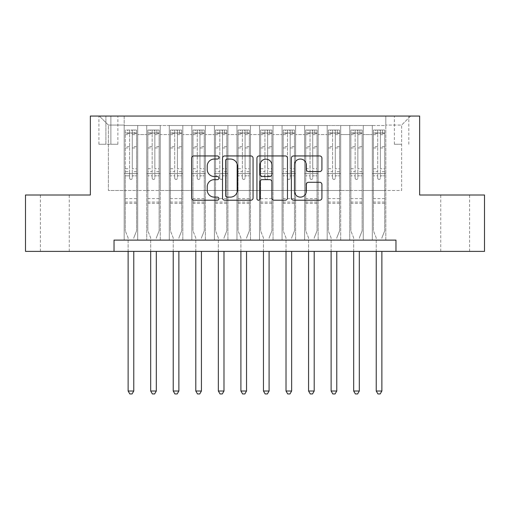 <?xml version="1.0" encoding="UTF-8"?>
<svg xmlns="http://www.w3.org/2000/svg" width="510" height="510" viewBox="0 0 510 510"><rect width="100%" height="100%" fill="white"/><g stroke="black" fill="none" stroke-linecap="round" stroke-linejoin="round"><path stroke-width="0.38" stroke-dasharray="2.55 1.91" d="M218.911 157.494A1.549 1.549 0 0 0 217.362 155.945L193.838 155.945A2.212 2.212 0 0 0 191.626 158.164L191.626 198.014A2.212 2.212 0 0 0 193.838 200.226L217.362 200.226A1.549 1.549 0 0 0 218.911 198.677A1.549 1.549 0 0 0 217.362 197.128L214.321 197.128A7.083 7.083 0 0 1 207.232 190.039L207.232 186.724A7.083 7.083 0 0 1 214.321 179.635L217.362 179.635A1.549 1.549 0 0 0 218.911 178.086A1.549 1.549 0 0 0 217.362 176.536L214.321 176.536A7.083 7.083 0 0 1 207.232 169.454L207.232 166.132A7.083 7.083 0 0 1 214.321 159.043L217.362 159.043A1.549 1.549 0 0 0 218.911 157.494M455.175 195.005L469.614 195.005L455.175 195.005M455.175 251.392L469.614 251.392L455.175 251.392M54.825 195.005L40.386 195.005L54.825 195.005M54.825 251.392L40.386 251.392L54.825 251.392M401.612 116.057L394.389 116.057L401.612 116.057M401.612 144.254L394.389 144.254L401.612 144.254M385.821 240.114L385.821 125.53L124.179 125.53L124.179 240.114L137.713 240.114L124.179 240.114L137.713 240.114L124.179 240.114L124.179 125.53L137.713 125.53L137.713 240.114L137.713 125.53L137.713 190.491L146.733 190.491L137.713 190.491L137.713 125.53L124.179 125.53L385.821 125.53L385.821 240.114L372.287 240.114L372.287 125.53L349.733 125.53L349.733 240.114L349.733 125.53L363.267 125.53L363.267 240.114L363.267 125.53L363.267 190.491L363.267 125.53L372.287 125.53L372.287 240.114L385.821 240.114L372.287 240.114L385.821 240.114L385.821 125.084L385.821 190.491L401.612 190.491L401.612 125.084L385.821 125.084L401.612 125.084L401.612 190.491L385.821 190.491L385.821 173.578L385.821 240.114M349.733 240.114L363.267 240.114L349.733 240.114L363.267 240.114L349.733 240.114L349.733 173.578L349.733 190.491L340.712 190.491L340.712 134.557L340.712 190.491L349.733 190.491L349.733 134.557L349.733 190.491L372.287 190.491L363.267 190.491L363.267 173.578L363.267 190.491L349.733 190.491L349.733 173.578L363.267 173.578L363.267 240.114L363.267 173.578L349.733 173.578L349.733 240.114M340.712 240.114L340.712 125.53L327.178 125.53L327.178 240.114L327.178 125.53L340.712 125.53L340.712 240.114L327.178 240.114L340.712 240.114L327.178 240.114L340.712 240.114L340.712 173.578L340.712 240.114M318.157 240.114L318.157 125.53L304.623 125.53L304.623 240.114L304.623 125.53L318.157 125.53L318.157 240.114L304.623 240.114L318.157 240.114L304.623 240.114L318.157 240.114L318.157 134.557L318.157 190.491L327.178 190.491L318.157 190.491L318.157 173.578L318.157 240.114M295.602 240.114L295.602 125.53L282.068 125.53L282.068 240.114L282.068 125.53L295.602 125.53L295.602 240.114L282.068 240.114L295.602 240.114L282.068 240.114L295.602 240.114L295.602 134.557L295.602 190.491L304.623 190.491L295.602 190.491L295.602 173.578L295.602 240.114M273.041 240.114L273.041 125.53L259.513 125.53L259.513 240.114L259.513 125.53L273.041 125.53L273.041 240.114L259.513 240.114L273.041 240.114L259.513 240.114L273.041 240.114L273.041 134.557L273.041 190.491L282.068 190.491L273.041 190.491L273.041 173.578L273.041 240.114M250.487 240.114L250.487 125.53L236.959 125.53L236.959 240.114L236.959 125.53L250.487 125.53L250.487 240.114L236.959 240.114L250.487 240.114L236.959 240.114L250.487 240.114L250.487 134.557L250.487 190.491L259.513 190.491L250.487 190.491L250.487 173.578L250.487 240.114M227.932 240.114L227.932 125.53L214.398 125.53L214.398 240.114L214.398 125.53L227.932 125.53L227.932 240.114L214.398 240.114L227.932 240.114L214.398 240.114L227.932 240.114L227.932 134.557L227.932 190.491L236.959 190.491L227.932 190.491L227.932 173.578L227.932 240.114M205.377 240.114L205.377 125.53L191.843 125.53L191.843 240.114L191.843 125.53L205.377 125.53L205.377 240.114L191.843 240.114L205.377 240.114L191.843 240.114L205.377 240.114L205.377 134.557L205.377 190.491L214.398 190.491L205.377 190.491L205.377 173.578L205.377 240.114M182.822 240.114L182.822 125.53L169.288 125.53L169.288 240.114L169.288 125.53L182.822 125.53L182.822 240.114L169.288 240.114L182.822 240.114L169.288 240.114L182.822 240.114L182.822 134.557L182.822 190.491L191.843 190.491L182.822 190.491L182.822 173.578L182.822 240.114M160.267 240.114L160.267 125.53L146.733 125.53L146.733 240.114L146.733 125.53L160.267 125.53L160.267 240.114L146.733 240.114L160.267 240.114L146.733 240.114L160.267 240.114L160.267 173.578L160.267 240.114M372.287 134.557L372.287 190.491L372.287 125.53L372.287 134.557L363.267 134.557L372.287 134.557M327.178 134.557L327.178 190.491L327.178 125.53L318.157 125.53L318.157 134.557L318.157 125.53L327.178 125.53L327.178 134.557L318.157 134.557L327.178 134.557M304.623 134.557L304.623 190.491L304.623 125.53L295.602 125.53L295.602 134.557L295.602 125.53L304.623 125.53L304.623 134.557L295.602 134.557L304.623 134.557M282.068 134.557L282.068 190.491L282.068 125.53L273.041 125.53L273.041 134.557L273.041 125.53L282.068 125.53L282.068 134.557L273.041 134.557L282.068 134.557M259.513 134.557L259.513 190.491L259.513 125.53L250.487 125.53L250.487 134.557L250.487 125.53L259.513 125.53L259.513 134.557L250.487 134.557L259.513 134.557M236.959 134.557L236.959 190.491L236.959 125.53L227.932 125.53L227.932 134.557L227.932 125.53L236.959 125.53L236.959 134.557L227.932 134.557L236.959 134.557M214.398 134.557L214.398 190.491L214.398 125.53L205.377 125.53L205.377 134.557L205.377 125.53L214.398 125.53L214.398 134.557L205.377 134.557L214.398 134.557M191.843 134.557L191.843 190.491L191.843 125.53L182.822 125.53L182.822 134.557L182.822 125.53L191.843 125.53L191.843 134.557L182.822 134.557L191.843 134.557M160.267 134.557L160.267 190.491L160.267 125.53L160.267 134.557L169.288 134.557L169.288 190.491L160.267 190.491L169.288 190.491L169.288 125.53L160.267 125.53L169.288 125.53L169.288 134.557L160.267 134.557M114.03 251.392L114.03 240.114L114.03 251.392L114.03 240.114L395.97 240.114L114.03 240.114L395.97 240.114L395.97 251.392L25.5 251.392L25.5 195.005L90.346 195.005L90.346 116.057L419.653 116.057L419.653 195.005L484.5 195.005L484.5 251.392L395.97 251.392L395.97 240.114L395.97 251.392M105.908 116.057L98.914 116.057L105.908 116.057L105.908 144.254L98.914 144.254L110.874 144.254L105.908 144.254L105.908 116.057M110.874 116.057L117.861 116.057L110.874 116.057L110.874 144.254L117.861 144.254L110.874 144.254L110.874 116.057M385.821 116.057L124.179 116.057L410.633 116.057L385.821 116.057L385.821 125.53L385.821 116.057M124.179 116.057L99.367 116.057L124.179 116.057L124.179 190.491L108.388 190.491L108.388 125.084L124.179 125.084L108.388 125.084L99.367 116.057L108.388 125.084L108.388 190.491L124.179 190.491L124.179 116.057M146.733 134.557L146.733 190.491L146.733 125.53L137.713 125.53L146.733 125.53L146.733 134.557L137.713 134.557L146.733 134.557M349.733 125.53L340.712 125.53L340.712 134.557L340.712 125.53L349.733 125.53L349.733 134.557L349.733 125.53M327.178 190.491L340.712 190.491L327.178 190.491L327.178 173.578L327.178 190.491M304.623 190.491L318.157 190.491L304.623 190.491L304.623 173.578L304.623 190.491M282.068 190.491L295.602 190.491L282.068 190.491L282.068 173.578L282.068 190.491M259.513 190.491L273.041 190.491L259.513 190.491L259.513 173.578L259.513 190.491M236.959 190.491L250.487 190.491L236.959 190.491L236.959 173.578L236.959 190.491M214.398 190.491L227.932 190.491L214.398 190.491L214.398 173.578L214.398 190.491M191.843 190.491L205.377 190.491L191.843 190.491L191.843 173.578L191.843 190.491M169.288 190.491L182.822 190.491L169.288 190.491L169.288 173.578L169.288 190.491M146.733 190.491L160.267 190.491L160.267 173.578L160.267 190.491L146.733 190.491L146.733 173.578L160.267 173.578L146.733 173.578L146.733 240.114L146.733 190.491M124.179 190.491L137.713 190.491L137.713 173.578L137.713 240.114L137.713 173.578L137.713 190.491L124.179 190.491L124.179 173.578L137.713 173.578L124.179 173.578L124.179 240.114L124.179 190.491M372.287 190.491L385.821 190.491L372.287 190.491L372.287 173.578L372.287 190.491M124.179 173.578L137.713 173.578L124.179 173.578M146.733 173.578L160.267 173.578L146.733 173.578M169.288 173.578L182.822 173.578L169.288 173.578L169.288 240.114L169.288 173.578L182.822 173.578L169.288 173.578M191.843 173.578L205.377 173.578L191.843 173.578L191.843 240.114L191.843 173.578L205.377 173.578L191.843 173.578M214.398 173.578L227.932 173.578L214.398 173.578L214.398 240.114L214.398 173.578L227.932 173.578L214.398 173.578M236.959 173.578L250.487 173.578L236.959 173.578L236.959 240.114L236.959 173.578L250.487 173.578L236.959 173.578M259.513 173.578L273.041 173.578L259.513 173.578L259.513 240.114L259.513 173.578L273.041 173.578L259.513 173.578M282.068 173.578L295.602 173.578L282.068 173.578L282.068 240.114L282.068 173.578L295.602 173.578L282.068 173.578M304.623 173.578L318.157 173.578L304.623 173.578L304.623 240.114L304.623 173.578L318.157 173.578L304.623 173.578M327.178 173.578L340.712 173.578L327.178 173.578L327.178 240.114L327.178 173.578L340.712 173.578L327.178 173.578M349.733 173.578L363.267 173.578L349.733 173.578M372.287 173.578L385.821 173.578L372.287 173.578L372.287 240.114L372.287 173.578L385.821 173.578L372.287 173.578M410.633 116.057L401.612 125.084L410.633 116.057M253.062 198.014L253.062 158.164A2.212 2.212 0 0 0 250.85 155.945L224.725 155.945A2.212 2.212 0 0 0 222.513 158.164L222.513 198.014A2.212 2.212 0 0 0 224.725 200.226L250.85 200.226A2.212 2.212 0 0 0 253.062 198.014M227.16 159.043A1.549 1.549 0 0 0 225.611 160.599L225.611 195.579A1.549 1.549 0 0 0 227.16 197.128L230.367 197.128A7.083 7.083 0 0 0 237.456 190.039L237.456 166.132A7.083 7.083 0 0 0 230.367 159.043L227.16 159.043M259.15 155.945L285.275 155.945A2.212 2.212 0 0 1 287.487 158.164L287.487 198.014A2.212 2.212 0 0 1 285.275 200.226L274.093 200.226A2.212 2.212 0 0 1 271.881 198.014L271.881 181.853A2.212 2.212 0 0 0 269.669 179.635L262.248 179.635A2.212 2.212 0 0 0 260.036 181.853L260.036 198.677A1.549 1.549 0 0 1 258.487 200.226A1.549 1.549 0 0 1 256.938 198.677L256.938 158.164A2.212 2.212 0 0 1 259.15 155.945M271.881 165.081A5.922 5.922 0 0 0 265.959 159.158A5.922 5.922 0 0 0 260.036 165.081L260.036 174.324A2.212 2.212 0 0 0 262.248 176.536L269.669 176.536A2.212 2.212 0 0 0 271.881 174.324L271.881 165.081M308.524 171.558L319.7 171.558A2.212 2.212 0 0 0 321.918 169.339L321.918 158.164A2.212 2.212 0 0 0 319.7 155.945L293.575 155.945A2.212 2.212 0 0 0 291.363 158.164L291.363 198.014A2.212 2.212 0 0 0 293.575 200.226L319.7 200.226A2.212 2.212 0 0 0 321.918 198.014L321.918 184.505A2.212 2.212 0 0 0 319.7 182.293L308.524 182.293A2.212 2.212 0 0 0 306.306 184.505L306.306 191.205A5.922 5.922 0 0 1 300.384 197.128A5.922 5.922 0 0 1 294.461 191.205L294.461 164.966A5.922 5.922 0 0 1 300.384 159.043A5.922 5.922 0 0 1 306.306 164.966L306.306 169.339A2.212 2.212 0 0 0 308.524 171.558M129.591 178.086A1.351 1.351 0 0 0 130.949 179.437A1.351 1.351 0 0 1 129.591 178.086L129.591 175.822L129.591 178.086M136.527 130.044L134.328 130.044L134.328 132.976L136.584 132.976L136.584 130.044L125.307 130.044L125.307 230.864L125.307 175.822L129.591 175.822L129.591 171.653L125.307 171.653M125.307 130.044L125.307 175.822L129.591 175.822L129.591 133.569C130.49 132.785 131.395 132.785 132.3 133.569L132.3 168.721L136.584 168.721L136.584 230.864L136.584 175.822L132.3 175.822L132.3 178.086A1.351 1.351 0 0 1 130.949 179.437A1.351 1.351 0 0 0 132.3 178.086L132.3 168.721M136.584 132.976L136.584 168.721M136.584 130.044L136.584 175.822L132.3 175.822L132.3 130.324L129.591 130.324L129.591 171.653M134.328 130.044L125.364 130.044M134.328 132.976L127.564 132.976L127.564 130.044M125.307 132.976L136.527 132.976M125.364 132.976L127.564 132.976M133.926 237.469L136.584 230.864L133.926 237.469A2.257 2.257 0 0 0 133.767 238.31A2.257 2.257 0 0 1 133.926 237.469M128.125 251.392L128.125 238.31A2.257 2.257 0 0 0 127.965 237.469L125.307 230.864L127.965 237.469A2.257 2.257 0 0 1 128.125 238.31L128.125 391.011L133.767 391.011L133.767 251.392M136.584 203.35L125.307 203.35M128.125 391.011L129.82 393.943L132.071 393.943L133.767 391.011M129.591 133.569L129.591 130.324M132.3 133.569L132.3 130.324M152.146 178.086A1.351 1.351 81.1 0 0 153.504 179.437A1.351 1.351 -98.9 0 1 152.146 178.086L152.146 175.822L152.146 178.086M156.882 130.044L156.882 132.976L159.139 132.976L159.139 130.044L147.862 130.044L147.862 230.864L147.862 175.822L152.146 175.822L152.146 171.653L147.862 171.653M147.862 130.044L147.862 175.822L152.146 175.822L152.146 133.569C153.051 132.785 153.95 132.785 154.855 133.569L154.855 168.721L159.139 168.721L159.139 230.864L159.139 175.822L154.855 175.822L154.855 178.086A1.351 1.351 -98.9 0 1 153.504 179.437A1.351 1.351 81.1 0 0 154.855 178.086L154.855 168.721M159.139 132.976L159.139 168.721M159.139 130.044L159.139 175.822L154.855 175.822L154.855 130.324L152.146 130.324L152.146 171.653M156.882 132.976L150.118 132.976L150.118 130.044M147.862 132.976L150.118 132.976M156.481 237.469L159.139 230.864L156.481 237.469A2.257 2.257 -98.9 0 0 156.321 238.31A2.257 2.257 -98.9 0 1 156.481 237.469M150.679 251.392L150.679 238.31A2.257 2.257 -98.9 0 0 150.52 237.469L147.862 230.864L150.52 237.469A2.257 2.257 -98.9 0 1 150.679 238.31L150.679 391.011L156.321 391.011L156.321 251.392M159.082 130.044L147.919 130.044L159.082 130.044M147.919 132.976L159.082 132.976L147.919 132.976M159.139 203.35L147.862 203.35M150.679 391.011L152.375 393.943L154.632 393.943L156.321 391.011M154.855 133.569L154.855 130.324M152.146 133.569L152.146 130.324L152.146 133.569M174.701 178.086A1.351 1.351 81.1 0 0 176.058 179.437A1.351 1.351 -98.9 0 1 174.701 178.086L174.701 175.822L174.701 178.086M179.437 130.044L179.437 132.976L181.694 132.976L181.694 130.044L170.416 130.044L170.416 230.864L170.416 175.822L174.701 175.822L174.701 171.653L170.416 171.653M170.416 130.044L170.416 175.822L174.701 175.822L174.701 133.569C175.606 132.785 176.505 132.785 177.41 133.569L177.41 168.721L181.694 168.721L181.694 230.864L181.694 175.822L177.41 175.822L177.41 178.086A1.351 1.351 -98.9 0 1 176.058 179.437A1.351 1.351 81.1 0 0 177.41 178.086L177.41 168.721M181.694 132.976L181.694 168.721M181.694 130.044L181.694 175.822L177.41 175.822L177.41 130.324L174.701 130.324L174.701 171.653M179.437 132.976L172.673 132.976L172.673 130.044M170.416 132.976L172.673 132.976M179.042 237.469L181.694 230.864L179.042 237.469A2.257 2.257 -98.9 0 0 178.876 238.31A2.257 2.257 -98.9 0 1 179.042 237.469M173.234 251.392L173.234 238.31A2.257 2.257 -98.9 0 0 173.075 237.469L170.416 230.864L173.075 237.469A2.257 2.257 -98.9 0 1 173.234 238.31L173.234 391.011L178.876 391.011L178.876 251.392M181.636 130.044L170.474 130.044L181.636 130.044M170.474 132.976L181.636 132.976L170.474 132.976M181.694 203.35L170.416 203.35M173.234 391.011L174.93 393.943L177.187 393.943L178.876 391.011M177.41 133.569L177.41 130.324M174.701 133.569L174.701 130.324L174.701 133.569M197.262 178.086A1.351 1.351 81.1 0 0 198.613 179.437A1.351 1.351 -98.9 0 1 197.262 178.086L197.262 175.822L197.262 178.086M201.998 130.044L201.998 132.976L204.249 132.976L204.249 130.044L192.971 130.044L192.971 230.864L192.971 175.822L197.262 175.822L197.262 171.653L192.971 171.653M192.971 130.044L192.971 175.822L197.262 175.822L197.262 133.569C198.16 132.785 199.059 132.785 199.965 133.569L199.965 168.721L204.249 168.721L204.249 230.864L204.249 175.822L199.965 175.822L199.965 178.086A1.351 1.351 -98.9 0 1 198.613 179.437A1.351 1.351 81.1 0 0 199.965 178.086L199.965 168.721M204.249 132.976L204.249 168.721M204.249 130.044L204.249 175.822L199.965 175.822L199.965 130.324L197.262 130.324L197.262 171.653M201.998 132.976L195.228 132.976L195.228 130.044M192.971 132.976L195.228 132.976M201.597 237.469L204.249 230.864L201.597 237.469A2.257 2.257 -98.9 0 0 201.431 238.31A2.257 2.257 -98.9 0 1 201.597 237.469M195.795 251.392L195.795 238.31A2.257 2.257 -98.9 0 0 195.63 237.469L192.971 230.864L195.63 237.469A2.257 2.257 -98.9 0 1 195.795 238.31L195.795 391.011L201.431 391.011L201.431 251.392M204.191 130.044L193.029 130.044L204.191 130.044M193.029 132.976L204.191 132.976L193.029 132.976M204.249 203.35L192.971 203.35M195.795 391.011L197.485 393.943L199.741 393.943L201.431 391.011M199.965 133.569L199.965 130.324M197.262 133.569L197.262 130.324L197.262 133.569M219.816 178.086A1.351 1.351 81.1 0 0 221.168 179.437A1.351 1.351 -98.9 0 1 219.816 178.086L219.816 175.822L219.816 178.086M224.553 130.044L224.553 132.976L226.803 132.976L226.803 130.044L215.526 130.044L215.526 230.864L215.526 175.822L219.816 175.822L219.816 171.653L215.526 171.653M215.526 130.044L215.526 175.822L219.816 175.822L219.816 133.569C220.715 132.785 221.614 132.785 222.519 133.569L222.519 168.721L226.803 168.721L226.803 230.864L226.803 175.822L222.519 175.822L222.519 178.086A1.351 1.351 -98.9 0 1 221.168 179.437A1.351 1.351 81.1 0 0 222.519 178.086L222.519 168.721M226.803 132.976L226.803 168.721M226.803 130.044L226.803 175.822L222.519 175.822L222.519 130.324L219.816 130.324L219.816 171.653M224.553 132.976L217.783 132.976L217.783 130.044M215.526 132.976L217.783 132.976M224.151 237.469L226.803 230.864L224.151 237.469A2.257 2.257 -98.9 0 0 223.986 238.31A2.257 2.257 -98.9 0 1 224.151 237.469M218.35 251.392L218.35 238.31A2.257 2.257 -98.9 0 0 218.184 237.469L215.526 230.864L218.184 237.469A2.257 2.257 -98.9 0 1 218.35 238.31L218.35 391.011L223.986 391.011L223.986 251.392M226.752 130.044L215.583 130.044L226.752 130.044M215.583 132.976L226.752 132.976L215.583 132.976M226.803 203.35L215.526 203.35M218.35 391.011L220.04 393.943L222.296 393.943L223.986 391.011M222.519 133.569L222.519 130.324M219.816 133.569L219.816 130.324L219.816 133.569M242.371 178.086A1.351 1.351 81.1 0 0 243.723 179.437A1.351 1.351 -98.9 0 1 242.371 178.086L242.371 175.822L242.371 178.086M247.108 130.044L247.108 132.976L249.358 132.976L249.358 130.044L238.081 130.044L238.081 230.864L238.081 175.822L242.371 175.822L242.371 171.653L238.081 171.653M238.081 130.044L238.081 175.822L242.371 175.822L242.371 133.569C243.27 132.785 244.169 132.785 245.074 133.569L245.074 168.721L249.358 168.721L249.358 230.864L249.358 175.822L245.074 175.822L245.074 178.086A1.351 1.351 -98.9 0 1 243.723 179.437A1.351 1.351 81.1 0 0 245.074 178.086L245.074 168.721M249.358 132.976L249.358 168.721M249.358 130.044L249.358 175.822L245.074 175.822L245.074 130.324L242.371 130.324L242.371 171.653M247.108 132.976L240.337 132.976L240.337 130.044M238.081 132.976L240.337 132.976M246.706 237.469L249.358 230.864L246.706 237.469A2.257 2.257 -98.9 0 0 246.54 238.31A2.257 2.257 -98.9 0 1 246.706 237.469M240.905 251.392L240.905 238.31A2.257 2.257 -98.9 0 0 240.739 237.469L238.081 230.864L240.739 237.469A2.257 2.257 -98.9 0 1 240.905 238.31L240.905 391.011L246.54 391.011L246.54 251.392M249.307 130.044L238.138 130.044L249.307 130.044M238.138 132.976L249.307 132.976L238.138 132.976M249.358 203.35L238.081 203.35M240.905 391.011L242.594 393.943L244.851 393.943L246.54 391.011M245.074 133.569L245.074 130.324M242.371 133.569L242.371 130.324L242.371 133.569M264.926 178.086A1.351 1.351 81.1 0 0 266.277 179.437A1.351 1.351 -98.9 0 1 264.926 178.086L264.926 175.822L264.926 178.086M269.662 130.044L269.662 132.976L271.919 132.976L271.919 130.044L260.642 130.044L260.642 230.864L260.642 175.822L264.926 175.822L264.926 171.653L260.642 171.653M260.642 130.044L260.642 175.822L264.926 175.822L264.926 133.569C265.825 132.785 266.724 132.785 267.629 133.569L267.629 168.721L271.919 168.721L271.919 230.864L271.919 175.822L267.629 175.822L267.629 178.086A1.351 1.351 -98.9 0 1 266.277 179.437A1.351 1.351 81.1 0 0 267.629 178.086L267.629 168.721M271.919 132.976L271.919 168.721M271.919 130.044L271.919 175.822L267.629 175.822L267.629 130.324L264.926 130.324L264.926 171.653M269.662 132.976L262.892 132.976L262.892 130.044M260.642 132.976L262.892 132.976M269.261 237.469L271.919 230.864L269.261 237.469A2.257 2.257 -98.9 0 0 269.095 238.31A2.257 2.257 -98.9 0 1 269.261 237.469M263.46 251.392L263.46 238.31A2.257 2.257 -98.9 0 0 263.294 237.469L260.642 230.864L263.294 237.469A2.257 2.257 -98.9 0 1 263.46 238.31L263.46 391.011L269.095 391.011L269.095 251.392M271.862 130.044L260.693 130.044L271.862 130.044M260.693 132.976L271.862 132.976L260.693 132.976M271.919 203.35L260.642 203.35M263.46 391.011L265.149 393.943L267.406 393.943L269.095 391.011M267.629 133.569L267.629 130.324M264.926 133.569L264.926 130.324L264.926 133.569M287.481 178.086A1.351 1.351 81.1 0 0 288.832 179.437A1.351 1.351 -98.9 0 1 287.481 178.086L287.481 175.822L287.481 178.086M292.217 130.044L292.217 132.976L294.474 132.976L294.474 130.044L283.197 130.044L283.197 230.864L283.197 175.822L287.481 175.822L287.481 171.653L283.197 171.653M283.197 130.044L283.197 175.822L287.481 175.822L287.481 133.569C288.38 132.785 289.285 132.785 290.184 133.569L290.184 168.721L294.474 168.721L294.474 230.864L294.474 175.822L290.184 175.822L290.184 178.086A1.351 1.351 -98.9 0 1 288.832 179.437A1.351 1.351 81.1 0 0 290.184 178.086L290.184 168.721M294.474 132.976L294.474 168.721M294.474 130.044L294.474 175.822L290.184 175.822L290.184 130.324L287.481 130.324L287.481 171.653M292.217 132.976L285.447 132.976L285.447 130.044M283.197 132.976L285.447 132.976M291.816 237.469L294.474 230.864L291.816 237.469A2.257 2.257 -98.9 0 0 291.65 238.31A2.257 2.257 -98.9 0 1 291.816 237.469M286.014 251.392L286.014 238.31A2.257 2.257 -98.9 0 0 285.849 237.469L283.197 230.864L285.849 237.469A2.257 2.257 -98.9 0 1 286.014 238.31L286.014 391.011L291.65 391.011L291.65 251.392M294.417 130.044L283.248 130.044L294.417 130.044M283.248 132.976L294.417 132.976L283.248 132.976M294.474 203.35L283.197 203.35M286.014 391.011L287.704 393.943L289.96 393.943L291.65 391.011M290.184 133.569L290.184 130.324M287.481 133.569L287.481 130.324L287.481 133.569M310.035 178.086A1.351 1.351 81.1 0 0 311.387 179.437A1.351 1.351 -98.9 0 1 310.035 178.086L310.035 175.822L310.035 178.086M314.772 130.044L314.772 132.976L317.029 132.976L317.029 130.044L305.751 130.044L305.751 230.864L305.751 175.822L310.035 175.822L310.035 171.653L305.751 171.653M305.751 130.044L305.751 175.822L310.035 175.822L310.035 133.569C310.934 132.785 311.839 132.785 312.738 133.569L312.738 168.721L317.029 168.721L317.029 230.864L317.029 175.822L312.738 175.822L312.738 178.086A1.351 1.351 -98.9 0 1 311.387 179.437A1.351 1.351 81.1 0 0 312.738 178.086L312.738 168.721M317.029 132.976L317.029 168.721M317.029 130.044L317.029 175.822L312.738 175.822L312.738 130.324L310.035 130.324L310.035 171.653M314.772 132.976L308.002 132.976L308.002 130.044M305.751 132.976L308.002 132.976M314.37 237.469L317.029 230.864L314.37 237.469A2.257 2.257 -98.9 0 0 314.205 238.31A2.257 2.257 -98.9 0 1 314.37 237.469M308.569 251.392L308.569 238.31A2.257 2.257 -98.9 0 0 308.403 237.469L305.751 230.864L308.403 237.469A2.257 2.257 -98.9 0 1 308.569 238.31L308.569 391.011L314.205 391.011L314.205 251.392M316.971 130.044L305.809 130.044L316.971 130.044M305.809 132.976L316.971 132.976L305.809 132.976M317.029 203.35L305.751 203.35M308.569 391.011L310.258 393.943L312.515 393.943L314.205 391.011M312.738 133.569L312.738 130.324M310.035 133.569L310.035 130.324L310.035 133.569M332.59 178.086A1.351 1.351 81.1 0 0 333.942 179.437A1.351 1.351 -98.9 0 1 332.59 178.086L332.59 175.822L332.59 178.086M337.327 130.044L337.327 132.976L339.583 132.976L339.583 130.044L328.306 130.044L328.306 230.864L328.306 175.822L332.59 175.822L332.59 171.653L328.306 171.653M328.306 130.044L328.306 175.822L332.59 175.822L332.59 133.569C333.489 132.785 334.394 132.785 335.3 133.569L335.3 168.721L339.583 168.721L339.583 230.864L339.583 175.822L335.3 175.822L335.3 178.086A1.351 1.351 -98.9 0 1 333.942 179.437A1.351 1.351 81.1 0 0 335.3 178.086L335.3 168.721M339.583 132.976L339.583 168.721M339.583 130.044L339.583 175.822L335.3 175.822L335.3 130.324L332.59 130.324L332.59 171.653M337.327 132.976L330.563 132.976L330.563 130.044M328.306 132.976L330.563 132.976M336.925 237.469L339.583 230.864L336.925 237.469A2.257 2.257 -98.9 0 0 336.766 238.31A2.257 2.257 -98.9 0 1 336.925 237.469M331.124 251.392L331.124 238.31A2.257 2.257 -98.9 0 0 330.958 237.469L328.306 230.864L330.958 237.469A2.257 2.257 -98.9 0 1 331.124 238.31L331.124 391.011L336.766 391.011L336.766 251.392M339.526 130.044L328.363 130.044L339.526 130.044M328.363 132.976L339.526 132.976L328.363 132.976M339.583 203.35L328.306 203.35M331.124 391.011L332.813 393.943L335.07 393.943L336.766 391.011M335.3 133.569L335.3 130.324M332.59 133.569L332.59 130.324L332.59 133.569M355.145 178.086A1.351 1.351 81.1 0 0 356.496 179.437A1.351 1.351 -98.9 0 1 355.145 178.086L355.145 175.822L355.145 178.086M359.881 130.044L359.881 132.976L362.138 132.976L362.138 130.044L350.861 130.044L350.861 230.864L350.861 175.822L355.145 175.822L355.145 171.653L350.861 171.653M350.861 130.044L350.861 175.822L355.145 175.822L355.145 133.569C356.044 132.785 356.949 132.785 357.854 133.569L357.854 168.721L362.138 168.721L362.138 230.864L362.138 175.822L357.854 175.822L357.854 178.086A1.351 1.351 -98.9 0 1 356.496 179.437A1.351 1.351 81.1 0 0 357.854 178.086L357.854 168.721M362.138 132.976L362.138 168.721M362.138 130.044L362.138 175.822L357.854 175.822L357.854 130.324L355.145 130.324L355.145 171.653M359.881 132.976L353.118 132.976L353.118 130.044M350.861 132.976L353.118 132.976M359.48 237.469L362.138 230.864L359.48 237.469A2.257 2.257 -98.9 0 0 359.32 238.31A2.257 2.257 -98.9 0 1 359.48 237.469M353.679 251.392L353.679 238.31A2.257 2.257 -98.9 0 0 353.519 237.469L350.861 230.864L353.519 237.469A2.257 2.257 -98.9 0 1 353.679 238.31L353.679 391.011L359.32 391.011L359.32 251.392M362.081 130.044L350.918 130.044L362.081 130.044M350.918 132.976L362.081 132.976L350.918 132.976M362.138 203.35L350.861 203.35M353.679 391.011L355.368 393.943L357.625 393.943L359.32 391.011M357.854 133.569L357.854 130.324M355.145 133.569L355.145 130.324L355.145 133.569M377.7 178.086A1.351 1.351 81.1 0 0 379.051 179.437A1.351 1.351 -98.9 0 1 377.7 178.086L377.7 175.822L377.7 178.086M382.436 130.044L382.436 132.976L384.693 132.976L384.693 130.044L373.416 130.044L373.416 230.864L373.416 175.822L377.7 175.822L377.7 171.653L373.416 171.653M373.416 130.044L373.416 175.822L377.7 175.822L377.7 133.569C378.598 132.785 379.504 132.785 380.409 133.569L380.409 168.721L384.693 168.721L384.693 230.864L384.693 175.822L380.409 175.822L380.409 178.086A1.351 1.351 -98.9 0 1 379.051 179.437A1.351 1.351 81.1 0 0 380.409 178.086L380.409 168.721M384.693 132.976L384.693 168.721M384.693 130.044L384.693 175.822L380.409 175.822L380.409 130.324L377.7 130.324L377.7 171.653M382.436 132.976L375.672 132.976L375.672 130.044M373.416 132.976L375.672 132.976M382.035 237.469L384.693 230.864L382.035 237.469A2.257 2.257 -98.9 0 0 381.875 238.31A2.257 2.257 -98.9 0 1 382.035 237.469M376.233 251.392L376.233 238.31A2.257 2.257 -98.9 0 0 376.074 237.469L373.416 230.864L376.074 237.469A2.257 2.257 -98.9 0 1 376.233 238.31L376.233 391.011L381.875 391.011L381.875 251.392M384.636 130.044L373.473 130.044L384.636 130.044M373.473 132.976L384.636 132.976L373.473 132.976M384.693 203.35L373.416 203.35M376.233 391.011L377.929 393.943L380.179 393.943L381.875 391.011M380.409 133.569L380.409 130.324M377.7 133.569L377.7 130.324L377.7 133.569M349.733 134.557L340.712 134.557L349.733 134.557M136.584 198.613L125.307 198.613M136.584 171.653L132.3 171.653M125.307 168.721L129.591 168.721M129.591 146.65L125.307 146.65M136.584 146.65L132.3 146.65M125.307 147.97L129.591 147.97M132.3 147.97L136.584 147.97M129.591 133.339L125.307 133.339M125.307 134.653L129.591 134.653M136.584 133.339L132.3 133.339M132.3 134.653L136.584 134.653M136.584 202.075L125.307 202.075M159.139 198.613L147.862 198.613M159.139 171.653L154.855 171.653M147.862 168.721L152.146 168.721M152.146 146.65L147.862 146.65M159.139 146.65L154.855 146.65M147.862 147.97L152.146 147.97M154.855 147.97L159.139 147.97M152.146 133.339L147.862 133.339M147.862 134.653L152.146 134.653M159.139 133.339L154.855 133.339M154.855 134.653L159.139 134.653M159.139 202.075L147.862 202.075M181.694 198.613L170.416 198.613M181.694 171.653L177.41 171.653M170.416 168.721L174.701 168.721M174.701 146.65L170.416 146.65M181.694 146.65L177.41 146.65M170.416 147.97L174.701 147.97M177.41 147.97L181.694 147.97M174.701 133.339L170.416 133.339M170.416 134.653L174.701 134.653M181.694 133.339L177.41 133.339M177.41 134.653L181.694 134.653M181.694 202.075L170.416 202.075M204.249 198.613L192.971 198.613M204.249 171.653L199.965 171.653M192.971 168.721L197.262 168.721M197.262 146.65L192.971 146.65M204.249 146.65L199.965 146.65M192.971 147.97L197.262 147.97M199.965 147.97L204.249 147.97M197.262 133.339L192.971 133.339M192.971 134.653L197.262 134.653M204.249 133.339L199.965 133.339M199.965 134.653L204.249 134.653M204.249 202.075L192.971 202.075M226.803 198.613L215.526 198.613M226.803 171.653L222.519 171.653M215.526 168.721L219.816 168.721M219.816 146.65L215.526 146.65M226.803 146.65L222.519 146.65M215.526 147.97L219.816 147.97M222.519 147.97L226.803 147.97M219.816 133.339L215.526 133.339M215.526 134.653L219.816 134.653M226.803 133.339L222.519 133.339M222.519 134.653L226.803 134.653M226.803 202.075L215.526 202.075M249.358 198.613L238.081 198.613M249.358 171.653L245.074 171.653M238.081 168.721L242.371 168.721M242.371 146.65L238.081 146.65M249.358 146.65L245.074 146.65M238.081 147.97L242.371 147.97M245.074 147.97L249.358 147.97M242.371 133.339L238.081 133.339M238.081 134.653L242.371 134.653M249.358 133.339L245.074 133.339M245.074 134.653L249.358 134.653M249.358 202.075L238.081 202.075M271.919 198.613L260.642 198.613M271.919 171.653L267.629 171.653M260.642 168.721L264.926 168.721M264.926 146.65L260.642 146.65M271.919 146.65L267.629 146.65M260.642 147.97L264.926 147.97M267.629 147.97L271.919 147.97M264.926 133.339L260.642 133.339M260.642 134.653L264.926 134.653M271.919 133.339L267.629 133.339M267.629 134.653L271.919 134.653M271.919 202.075L260.642 202.075M294.474 198.613L283.197 198.613M294.474 171.653L290.184 171.653M283.197 168.721L287.481 168.721M287.481 146.65L283.197 146.65M294.474 146.65L290.184 146.65M283.197 147.97L287.481 147.97M290.184 147.97L294.474 147.97M287.481 133.339L283.197 133.339M283.197 134.653L287.481 134.653M294.474 133.339L290.184 133.339M290.184 134.653L294.474 134.653M294.474 202.075L283.197 202.075M317.029 198.613L305.751 198.613M317.029 171.653L312.738 171.653M305.751 168.721L310.035 168.721M310.035 146.65L305.751 146.65M317.029 146.65L312.738 146.65M305.751 147.97L310.035 147.97M312.738 147.97L317.029 147.97M310.035 133.339L305.751 133.339M305.751 134.653L310.035 134.653M317.029 133.339L312.738 133.339M312.738 134.653L317.029 134.653M317.029 202.075L305.751 202.075M339.583 198.613L328.306 198.613M339.583 171.653L335.3 171.653M328.306 168.721L332.59 168.721M332.59 146.65L328.306 146.65M339.583 146.65L335.3 146.65M328.306 147.97L332.59 147.97M335.3 147.97L339.583 147.97M332.59 133.339L328.306 133.339M328.306 134.653L332.59 134.653M339.583 133.339L335.3 133.339M335.3 134.653L339.583 134.653M339.583 202.075L328.306 202.075M362.138 198.613L350.861 198.613M362.138 171.653L357.854 171.653M350.861 168.721L355.145 168.721M355.145 146.65L350.861 146.65M362.138 146.65L357.854 146.65M350.861 147.97L355.145 147.97M357.854 147.97L362.138 147.97M355.145 133.339L350.861 133.339M350.861 134.653L355.145 134.653M362.138 133.339L357.854 133.339M357.854 134.653L362.138 134.653M362.138 202.075L350.861 202.075M384.693 198.613L373.416 198.613M384.693 171.653L380.409 171.653M373.416 168.721L377.7 168.721M377.7 146.65L373.416 146.65M384.693 146.65L380.409 146.65M373.416 147.97L377.7 147.97M380.409 147.97L384.693 147.97M377.7 133.339L373.416 133.339M373.416 134.653L377.7 134.653M384.693 133.339L380.409 133.339M380.409 134.653L384.693 134.653M384.693 202.075L373.416 202.075M440.742 251.392L440.742 195.005M40.386 251.392L40.386 195.005M394.389 144.254L394.389 116.057M98.914 144.254L98.914 116.057M117.861 144.254L117.861 116.057M408.829 144.254L408.829 116.057M69.258 251.392L69.258 195.005M469.614 251.392L469.614 195.005"/><path stroke-width="0.76" d="M218.911 157.494A1.549 1.549 0 0 0 217.362 155.945L193.838 155.945A2.212 2.212 0 0 0 191.626 158.164L191.626 198.014A2.212 2.212 0 0 0 193.838 200.226L217.362 200.226A1.549 1.549 0 0 0 218.911 198.677A1.549 1.549 0 0 0 217.362 197.128L214.321 197.128A7.083 7.083 0 0 1 207.232 190.039L207.232 186.724A7.083 7.083 0 0 1 214.321 179.635L217.362 179.635A1.549 1.549 0 0 0 218.911 178.086A1.549 1.549 0 0 0 217.362 176.536L214.321 176.536A7.083 7.083 0 0 1 207.232 169.454L207.232 166.132A7.083 7.083 0 0 1 214.321 159.043L217.362 159.043A1.549 1.549 0 0 0 218.911 157.494M319.7 171.558A2.212 2.212 0 0 0 321.918 169.339L321.918 158.164A2.212 2.212 0 0 0 319.7 155.945L293.575 155.945A2.212 2.212 0 0 0 291.363 158.164L291.363 198.014A2.212 2.212 0 0 0 293.575 200.226L319.7 200.226A2.212 2.212 0 0 0 321.918 198.014L321.918 184.505A2.212 2.212 0 0 0 319.7 182.293L308.524 182.293A2.212 2.212 0 0 0 306.306 184.505L306.306 191.205A5.922 5.922 0 0 1 300.384 197.128A5.922 5.922 0 0 1 294.461 191.205L294.461 164.966A5.922 5.922 0 0 1 300.384 159.043A5.922 5.922 0 0 1 306.306 164.966L306.306 169.339A2.212 2.212 0 0 0 308.524 171.558L319.7 171.558M114.03 251.392L25.5 251.392L25.5 195.005L90.346 195.005L90.346 116.057L419.653 116.057L419.653 195.005L484.5 195.005L484.5 251.392L395.97 251.392L395.97 240.114L114.03 240.114L114.03 251.392L395.97 251.392M253.062 158.164A2.212 2.212 0 0 0 250.85 155.945L224.725 155.945A2.212 2.212 0 0 0 222.513 158.164L222.513 198.014A2.212 2.212 0 0 0 224.725 200.226L250.85 200.226A2.212 2.212 0 0 0 253.062 198.014L253.062 158.164M259.15 155.945L285.275 155.945A2.212 2.212 0 0 1 287.487 158.164L287.487 198.014A2.212 2.212 0 0 1 285.275 200.226L274.093 200.226A2.212 2.212 0 0 1 271.881 198.014L271.881 181.853A2.212 2.212 0 0 0 269.669 179.635L262.248 179.635A2.212 2.212 0 0 0 260.036 181.853L260.036 198.677A1.549 1.549 0 0 1 258.487 200.226A1.549 1.549 0 0 1 256.938 198.677L256.938 158.164A2.212 2.212 0 0 1 259.15 155.945M227.16 159.043A1.549 1.549 0 0 0 225.611 160.599L225.611 195.579A1.549 1.549 0 0 0 227.16 197.128L230.367 197.128A7.083 7.083 0 0 0 237.456 190.039L237.456 166.132A7.083 7.083 0 0 0 230.367 159.043L227.16 159.043M271.881 165.081A5.922 5.922 0 0 0 265.959 159.158A5.922 5.922 0 0 0 260.036 165.081L260.036 174.324A2.212 2.212 0 0 0 262.248 176.536L269.669 176.536A2.212 2.212 0 0 0 271.881 174.324L271.881 165.081M128.125 251.392L128.125 391.011L133.767 391.011L133.767 251.392M133.767 391.011L132.071 393.943L129.82 393.943L128.125 391.011M150.679 251.392L150.679 391.011L156.321 391.011L156.321 251.392M156.321 391.011L154.632 393.943L152.375 393.943L150.679 391.011M173.234 251.392L173.234 391.011L178.876 391.011L178.876 251.392M178.876 391.011L177.187 393.943L174.93 393.943L173.234 391.011M195.795 251.392L195.795 391.011L201.431 391.011L201.431 251.392M201.431 391.011L199.741 393.943L197.485 393.943L195.795 391.011M218.35 251.392L218.35 391.011L223.986 391.011L223.986 251.392M223.986 391.011L222.296 393.943L220.04 393.943L218.35 391.011M240.905 251.392L240.905 391.011L246.54 391.011L246.54 251.392M246.54 391.011L244.851 393.943L242.594 393.943L240.905 391.011M263.46 251.392L263.46 391.011L269.095 391.011L269.095 251.392M269.095 391.011L267.406 393.943L265.149 393.943L263.46 391.011M286.014 251.392L286.014 391.011L291.65 391.011L291.65 251.392M291.65 391.011L289.96 393.943L287.704 393.943L286.014 391.011M308.569 251.392L308.569 391.011L314.205 391.011L314.205 251.392M314.205 391.011L312.515 393.943L310.258 393.943L308.569 391.011M331.124 251.392L331.124 391.011L336.766 391.011L336.766 251.392M336.766 391.011L335.07 393.943L332.813 393.943L331.124 391.011M353.679 251.392L353.679 391.011L359.32 391.011L359.32 251.392M359.32 391.011L357.625 393.943L355.368 393.943L353.679 391.011M376.233 251.392L376.233 391.011L381.875 391.011L381.875 251.392M381.875 391.011L380.179 393.943L377.929 393.943L376.233 391.011"/></g></svg>
